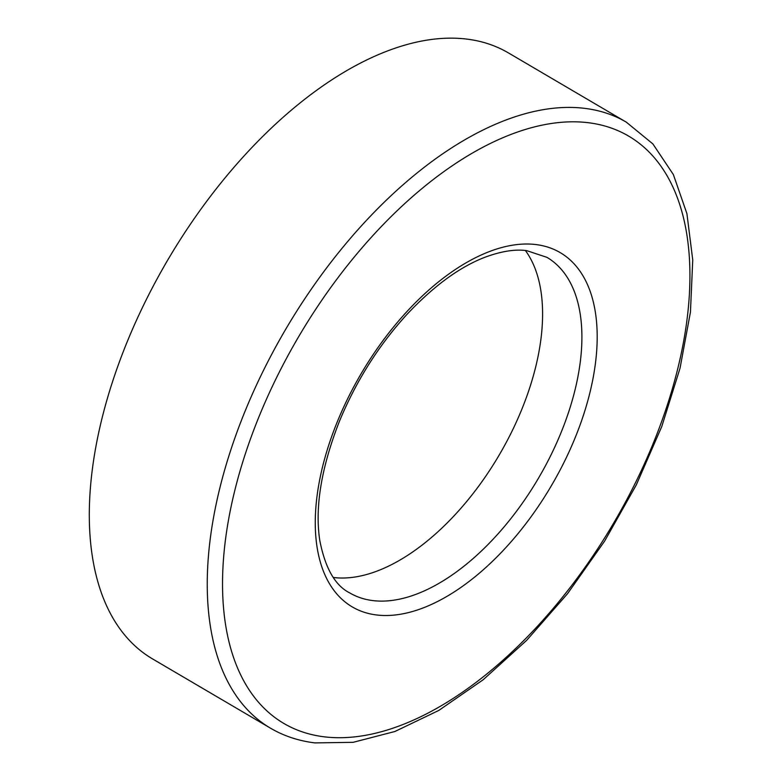 <?xml version="1.0" encoding="UTF-8"?>
<svg xmlns="http://www.w3.org/2000/svg" width="782" height="782" viewBox="0 0 782 782"><rect width="100%" height="100%" fill="white"/><g stroke="black" fill="none" stroke-linecap="round" stroke-linejoin="round"><path stroke-width="1.17" d="M466.844 39.1A351.382 188.794 120.4 0 0 148.394 295.449A351.382 188.794 120.4 0 0 152.47 658.864L270.416 728.13A351.382 188.794 -59.6 0 1 266.33 364.715A351.382 188.794 -59.6 0 1 584.789 108.366A351.382 188.794 -59.6 0 1 626.314 122.158L508.378 52.883A351.382 188.794 120.4 0 0 466.844 39.1M333.386 577.487A194.61 104.563 120.4 0 0 333.494 577.497A194.61 104.563 120.4 0 0 499.258 454.928A194.61 104.563 120.4 0 0 525.416 250.533M376.474 614.955A205.422 110.37 -59.6 0 1 339.955 415.467A205.422 110.37 -59.6 0 1 535.983 244.571A205.422 110.37 -59.6 0 1 572.502 444.059A205.422 110.37 -59.6 0 1 376.474 614.955M349.808 592.952A194.61 104.563 120.4 0 0 372.809 600.586A194.61 104.563 120.4 0 0 549.179 458.614A194.61 104.563 120.4 0 0 546.921 257.337L526.804 250.68C515.514 249.008 501.702 251.139 485.378 257.092C459.562 266.906 433.081 286.368 405.936 315.498C377.882 346.534 355.654 381.948 339.251 421.733C321.236 467.9 314.755 507.479 319.789 540.47C325.195 568.211 335.204 585.698 349.808 592.952M588.455 122.735A340.571 182.988 120.4 0 0 263.456 406.063A340.571 182.988 120.4 0 0 324.002 736.791A340.571 182.988 120.4 0 0 649.001 453.462A340.571 182.988 120.4 0 0 588.455 122.735M270.416 728.13C283.68 735.93 298.48 740.857 314.814 742.9L353.093 742.333L394.881 731.502L438.77 710.447L483.208 679.724L526.657 640.341L567.585 593.626L604.574 541.183L636.333 484.83L661.777 426.522L680.017 368.273L690.447 312.116L692.744 259.966L686.909 213.613L673.37 174.582L652.872 143.917L626.314 122.158"/></g></svg>
